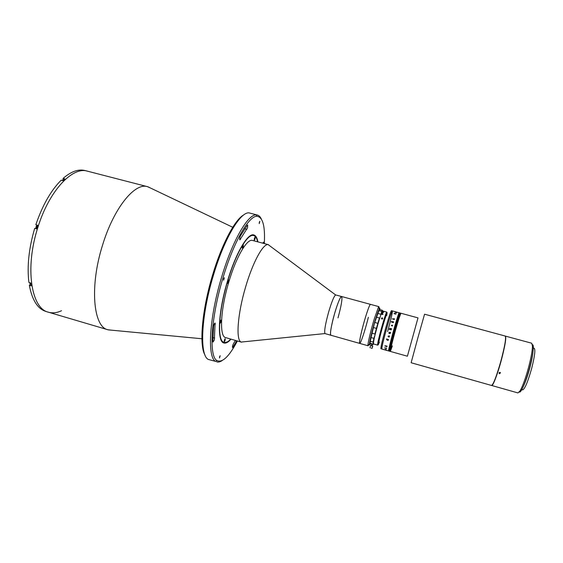 <?xml version="1.0" encoding="UTF-8"?>
<svg xmlns="http://www.w3.org/2000/svg" width="563" height="563" viewBox="0 0 563 563"><rect width="100%" height="100%" fill="white"/><g stroke="black" fill="none" stroke-linecap="round" stroke-linejoin="round"><path stroke-width="0.84" d="M111.53 330.178L107.899 329.756C93.338 327.103 89.397 286.419 102.579 245.067C113.874 207.775 134.944 182.335 147.478 186.67L150.814 188.176M61.515 310.727C56.919 312.873 52.563 313.366 48.446 312.205C31.275 308.742 24.617 267.875 37.911 227.269C49.206 190.625 72.536 166.247 87.462 171.173L84.999 170.54C78.398 168.851 71.093 171.483 63.07 178.429L64.872 178.9L63 180.66L61.191 180.181C50.93 190.442 42.478 205.291 35.835 224.743L37.693 225.256L36.553 228.859L34.695 228.353C28.868 248.234 26.94 266.271 28.91 282.471L30.719 282.992L31.148 285.863L29.339 285.342L30.374 284.245M205.031 355.063C199.028 345.865 201.85 310.487 212.476 275.406C221.646 244.342 235.031 219.352 243.807 214.876M257.368 215.038L249.895 213.11C241.604 209.83 224.616 237.143 213.335 275.532C200.365 318.179 199.443 358.49 209.345 359.708L215.678 361.411C207.184 357.801 209.084 318.545 221.428 277.763C232.167 241.189 247.945 214.088 256.207 214.904L257.368 215.038C258.973 215.474 260.282 216.776 261.309 218.937M264.307 243.575C265.272 226.185 262.844 217.093 257.017 216.298C248.909 215.559 233.427 242.287 222.871 278.263C210.731 318.384 208.789 357.033 217.093 360.637C222.498 362.945 229.261 356.393 237.368 340.981M214.334 339.939L215.094 323.014C214.419 323.338 213.905 324.534 213.539 326.589L212.877 341.495L213.081 342.065L214.334 339.939M219.57 356.801L219.507 357.998L220.189 355.717L219.57 356.801M231.013 339.144C228.296 342.227 225.946 343.507 223.954 342.994C216.889 342.086 218.057 312.31 227.459 281.233C235.658 253.174 247.903 232.618 253.843 234.954C255.813 235.538 257.171 237.846 257.917 241.886M259.325 222.209L259.247 223.602L259.825 221.322L259.325 222.209M247.572 227.755L247.692 224.968L247.354 225.179L240.492 235.77C239.662 237.741 239.451 239.106 239.866 239.873L247.572 227.755M223.694 278.798L223.645 280.233L224.327 277.742L223.694 278.798M263.695 243.413L263.554 242.16L262.851 243.188M235.454 340.425L233.392 343.824C232.568 345.555 232.294 346.815 232.582 347.61L236.756 340.805M222.132 360.573C220.14 361.903 218.345 362.34 216.748 361.889M243.948 341.776L241.189 342.058C235.7 340.446 237.487 314.055 245.679 286.743C252.843 262.126 263.118 243.512 268.143 244.616L270.367 246.277M241.541 342.184L225.643 337.596C219.267 336.744 220.358 309.939 228.782 282.084C236.129 256.932 247.143 238.36 252.513 240.457L268.509 244.687M257.636 241.809C256.756 237.593 255.166 235.454 252.857 235.404C246.763 234.884 235.32 254.919 227.593 281.317C218.726 310.677 217.142 339.341 223.342 342.107C225.348 343.247 227.811 342.234 230.731 339.067M253.575 234.898L256.109 237.516M254.434 238.346L254.321 240.302L255.06 239.001L255.166 237.044L254.434 238.346M224.363 340.158L224.264 341.903L225.123 340.397L225.221 338.644L224.363 340.158M220.112 321.607L220.027 323.479L220.928 321.937L221.013 320.065L220.112 321.607M227.726 281.401L227.642 283.4L228.515 281.915L228.599 279.924L227.726 281.401M242.47 246.144L242.379 248.177L243.181 246.798L243.272 244.764L242.47 246.144M368.357 317.307C365.408 329.397 360.58 344.035 359.701 343.402L324.95 333.57C324.126 331.234 325.344 324.112 328.588 312.212C331.656 301.874 334.007 296.117 335.632 294.942L341.607 296.511C342.586 298.369 341.375 305.491 337.997 317.884M334.513 313.851C337.779 302.859 340.143 297.081 341.607 296.511C340.326 295.582 335.041 310.199 332.261 322.585C330.516 330.432 330.059 334.668 330.882 335.295C329.883 333.613 331.093 326.463 334.513 313.851M227.213 341.959L223.694 342.909M368.892 344.598L368.096 345.766L359.701 343.402C359.18 342.867 359.87 338.666 361.756 330.798C364.761 318.384 369.694 303.563 370.496 304.365L341.607 296.511M107.899 329.756L48.446 312.205C31.275 308.742 24.617 267.875 37.911 227.269C49.206 190.625 72.536 166.247 87.462 171.173L147.478 186.67M48.446 312.205L47.749 311.993M35.835 224.743L37.228 225.601M63.07 178.429L63.218 179.85M46.011 311.48C37.728 308.946 32.175 300.234 29.339 285.342M368.096 345.766L367.963 345.091C367.942 342.466 371.2 328.996 374.423 318.496L378.449 307.166L378.913 306.652L378.998 308.067M359.701 343.402C358.589 343.683 362.009 328.328 365.816 316.132C368.223 308.482 369.785 304.555 370.496 304.365L378.913 306.652M379.779 309.594C379.969 308.017 379.807 307.672 379.3 308.566L375.514 319.263C372.495 329.158 369.412 341.832 369.412 344.317C369.384 345.351 369.701 345.14 370.348 343.69M375.479 319.601C378.139 311.036 379.518 307.687 379.617 309.551C379.321 307.764 377.428 312.88 373.931 324.9C370.609 336.611 368.617 346.731 370.187 343.641C368.265 347.512 371.566 332.346 375.479 319.601M30.916 284.406L30.17 284.16L29.966 282.774M29.959 283.794L29.895 282.753M36.398 228.74L36.187 228.648C35.659 227.403 35.941 226.375 37.024 225.573L37.257 225.608M35.948 228.268L36.623 225.784M62.275 180.47L62.965 179.815L63.703 179.977M62.212 180.449L62.606 180.012M254.356 238.635L254.779 237.875L254.765 238.473L254.518 239.212L254.307 238.825M254.18 239.944L254.87 237.29M224.468 339.876L224.538 340.735M224.13 341.544L224.911 338.884M224.299 340.39L224.785 339.447L224.792 339.968M220.084 322.529L220.513 320.889L220.084 322.529M219.873 323.092L220.675 320.312M227.67 281.725L228.05 281.831L227.586 282.183L228.05 280.782L228.05 281.831M227.48 283.006L228.353 281.254L228.254 280.177M242.421 246.327L242.892 245.728L242.808 246.46L242.519 247.143L242.4 246.39M242.224 247.797L242.949 245.011M370.292 341.291L370.982 337.153M371.819 333.5L373.48 327.075M374.641 322.944L376.492 316.927M379.392 342.227L378.772 343.339C378.582 342.213 379.779 336.927 382.368 327.49C384.733 319.221 386.218 314.801 386.823 314.224L386.788 315.498M500.915 360.996C504.856 346.048 506.285 337.73 505.208 336.041L424.558 314.203L417.823 338.018L411.131 362.748L491.534 385.465C493.399 384.459 496.524 376.309 500.915 360.996M392.369 345.886L390.335 351.418L407.394 356.217L417.999 317.884L400.898 313.232L399.019 318.306C395.571 329.066 389.526 352.192 390.335 351.418C390.25 350.193 391.82 343.655 395.057 331.818C398.28 320.354 400.23 314.154 400.898 313.232L400.786 313.204C400.173 313.985 398.322 319.812 395.254 330.678C391.841 343.085 390.166 349.989 390.222 351.389L388.611 350.911C387.752 350.643 398.653 311.367 399.195 312.768C398.562 313.549 396.704 319.369 393.621 330.228C390.215 342.628 388.554 349.532 388.639 350.939L381.855 349.032C381.665 347.603 383.269 340.692 386.668 328.306C389.758 317.469 391.665 311.67 392.397 310.924C392.552 312.521 390.954 319.411 387.604 331.579M390.335 351.418L390.222 351.389C389.406 352.156 395.458 329.031 398.9 318.271L400.786 313.204L400.103 313.021C399.477 313.802 397.633 319.622 394.557 330.488C391.144 342.888 389.469 349.792 389.547 351.199C389.469 349.792 391.144 342.888 394.557 330.488C397.633 319.622 399.477 313.802 400.103 313.021L399.99 312.986C399.364 313.767 397.513 319.587 394.438 330.453C391.025 342.86 389.357 349.764 389.427 351.164C389.357 349.764 391.025 342.86 394.438 330.453C397.513 319.587 399.364 313.767 399.99 312.986L399.878 312.958C399.251 313.739 397.401 319.559 394.318 330.418C390.912 342.825 389.244 349.729 389.315 351.136C389.244 349.729 390.912 342.825 394.318 330.418C397.401 319.559 399.251 313.739 399.878 312.958L399.765 312.922C399.132 313.704 397.281 319.524 394.206 330.39C390.792 342.79 389.124 349.693 389.202 351.101C389.124 349.693 390.792 342.79 394.206 330.39C397.281 319.524 399.132 313.704 399.765 312.922L399.653 312.894C399.019 313.675 397.168 319.495 394.086 330.354C390.68 342.761 389.012 349.665 389.089 351.073C389.012 349.665 390.68 342.761 394.086 330.354C397.168 319.495 399.019 313.675 399.653 312.894L399.54 312.866C398.907 313.64 397.049 319.46 393.973 330.326C390.56 342.726 388.899 349.63 388.977 351.038C388.899 349.63 390.56 342.726 393.973 330.326C397.049 319.46 398.907 313.64 399.54 312.866L399.42 312.831C398.787 313.612 396.936 319.432 393.854 330.291C390.448 342.698 388.78 349.602 388.864 351.002C388.78 349.602 390.448 342.698 393.854 330.291C396.936 319.432 398.787 313.612 399.42 312.831L399.308 312.803C398.674 313.577 396.816 319.397 393.741 330.263C390.328 342.663 388.667 349.567 388.751 350.974C388.667 349.567 390.328 342.663 393.741 330.263C396.816 319.397 398.674 313.577 399.308 312.803L391.447 310.663C390.701 311.409 388.787 317.201 385.697 328.039C382.298 340.418 380.701 347.329 380.905 348.764L381.82 348.997C380.757 348.673 391.651 309.467 392.397 310.924M400.673 313.169C400.054 313.957 398.21 319.777 395.135 330.643C391.721 343.05 390.046 349.954 390.11 351.354C390.046 349.954 391.721 343.05 395.135 330.643C398.21 319.777 400.054 313.957 400.673 313.169M400.56 313.141C399.941 313.922 398.09 319.749 395.022 330.615C391.609 343.022 389.934 349.926 389.997 351.326C389.934 349.926 391.609 343.022 395.022 330.615C398.09 319.749 399.941 313.922 400.56 313.141M400.448 313.112C399.821 313.894 397.978 319.714 394.902 330.58C391.489 342.987 389.821 349.89 389.885 351.291C389.821 349.89 391.489 342.987 394.902 330.58C397.978 319.714 399.821 313.894 400.448 313.112M400.216 313.049C399.596 313.83 397.745 319.65 394.67 330.516C391.257 342.923 389.589 349.827 389.659 351.228C389.589 349.827 391.257 342.923 394.67 330.516C397.745 319.65 399.596 313.83 400.216 313.049M400.335 313.077C399.709 313.858 397.858 319.685 394.79 330.551C391.376 342.951 389.702 349.855 389.772 351.263C389.702 349.855 391.376 342.951 394.79 330.551C397.858 319.685 399.709 313.858 400.335 313.077M374.958 322.522L377.829 323.317L379.441 317.982L376.577 317.201L374.472 323.197L372.059 333.247L374.923 334.042L376.408 328.377L373.536 327.582M376.408 328.377L377.829 323.317M373.156 344.352L370.088 343.17L370.201 343.648L371.58 344.035M371.045 337.568L370.306 341.298L373.142 342.093L373.895 338.363L371.045 337.568L372.059 333.247M379.441 317.982L377.914 324.147M376.907 327.736L374.923 334.042M373.895 338.363L375.099 334.654M374.374 337.716L373.142 342.093M372.91 343.965L373.445 342.269M370.306 341.298L370.088 343.17M373.276 343.592L373.6 344M382.101 311.473L380.764 314.977L381.784 311.36L382.509 310.755M379.884 317.645L380.764 314.977M381.784 311.36L378.948 310.586L376.577 317.201M377.836 313.443L380.687 314.224M382.446 310.319L379.631 309.551L378.723 310.551M379.546 309.58L382.361 310.347M381.693 312.852L382.249 313.049M382.854 314.26L381.496 313.894L382.854 314.26L382.017 314.443L381.482 313.943M383.058 314.302L382.319 313.69L381.278 313.901M382.15 317.835L382.72 318.855L381.791 318.954L382.15 317.835L381.454 318.609M381.791 318.954L381.566 318.025M382.488 317.926L382.136 319.045M382.333 313.64L381.299 313.837L381.981 314.541L383.051 314.316L382.333 313.64M377.956 344.795L377.667 345.14L377.597 344.528L377.949 342.311C379.265 335.182 384.972 315.224 386.429 312.599L386.802 312.106L386.872 312.556M377.667 345.14L373.445 343.958L373.677 341.122C374.789 334.837 379.497 317.975 381.559 312.859L382.699 313.176L381.58 312.81L381.897 312.05L383.6 312.514L381.911 312.008L382.171 311.459L383.304 311.768L382.186 311.43L382.39 311.093L384.086 311.557L382.594 310.973M376.358 344.739L374.958 344.345M386.887 314.365C387.21 312.479 387.126 312.001 386.647 312.951C385.212 315.533 379.603 335.147 378.308 342.156L377.963 344.338C377.893 345.401 378.202 345.035 378.899 343.247M378.709 343.029C378.322 343.669 378.336 342.909 378.744 340.756C380.243 332.712 386.901 310.48 386.612 314.457M379.371 342.177C378.167 344.267 379.166 339.383 382.376 327.511C385.416 317.018 386.872 313.021 386.746 315.526M372.72 346.161L370.574 345.548L369.947 347.751M370.954 347.997L372.101 348.363L370.954 347.997M385.282 349.961L384.452 349.714M395.578 313.619L396.113 313.999L394.973 314.034L394.058 313.422L396.113 313.992M386.366 350.292L384.374 349.686M392.277 318.862L394.494 318.792L394.269 319.524L392.277 318.862M391.334 321.959L391.362 321.564L393.572 321.804L393.319 322.634L391.334 321.959M391.285 325.393L392.573 325.203L392.32 326.054L391.285 325.393M389.209 329.327L390.025 328.236L390.433 328.799L391.609 328.553L390.321 329.249L391.384 329.362L391.236 329.89L389.209 329.327L390.025 328.236L390.433 328.701M390.124 333.233L390.208 333.613L388.885 333.247L389.061 332.48L390.567 332.304L390.426 332.81L389.146 332.522L390.124 333.233M389.399 336.758L388.949 337.082L388.618 336.069L388.238 336.794L388.062 336.217L389.286 335.822L389.399 336.758M388.569 339.975L387.372 340.319L386.605 338.954L387.133 339.003L386.577 339.398L387.421 340.122L388.484 339.939L388.118 339.278L388.569 339.975M396.676 312.169L395.5 311.853L396.676 312.169M396.57 312.817L395.233 312.409L396.57 312.817M394.128 313.232L394.663 313.366M394.142 313.45L396.028 313.971M385.008 346.146L384.909 345.773L387.055 346.118L386.929 346.688L384.909 345.773M384.564 347.92L386.542 348.096L386.549 348.539L384.564 347.92M385.254 349.341L386.359 349.743L385.254 349.341M386.345 350.221L385.359 349.975M388.547 340.038L387.372 340.312L386.514 339.306M388.47 339.982L388.069 339.334M387.14 339.074L386.598 339.348M389.322 336.709L388.702 336.097L388.97 336.885L389.322 336.709M390.426 332.81L389.195 332.423M389.188 332.972L389.16 332.29M390.208 333.613L389.012 333.141M386.929 346.681L385.043 345.971M393.002 322.177L393.474 322.127M390.307 328.975L389.99 328.468L389.42 328.891L390.307 328.975M390.321 329.249L391.384 329.362M390.433 328.799L391.609 328.553M381.679 318.883L381.756 318.482L381.587 318.806M521.802 389.645L522.668 389.892C524.864 389.005 527.876 381.798 531.704 368.279C534.709 356.316 535.54 349.637 534.188 348.244L533.323 348.004M523.667 385.739C525.743 381.32 527.805 375.331 529.846 367.766C531.5 361.467 532.528 356.316 532.915 352.311M532.401 344.69C533.02 344.612 533.323 345.548 533.33 347.491C533.231 351.896 532.021 358.561 529.699 367.484C526.841 377.942 524.125 385.472 521.549 390.089C520.543 391.757 519.797 392.397 519.311 392.017M491.633 385.472L517.974 392.932L520.106 390.821C522.802 385.986 525.645 378.076 528.65 367.097C531.085 357.723 532.366 350.735 532.471 346.125L531.725 343.219L505.293 336.076M491.717 385.514C492.935 386.295 497.734 373.698 501.492 359.595C505.152 345.415 506.454 337.575 505.384 336.083M499.585 373.705L499.092 373.339L500.021 372.403L500.507 372.769L499.585 373.705M499.282 372.523L500.387 372.615M212.863 337.547L214.651 338.06M239.634 239.092L240.45 239.303M244.722 228.782L246.861 229.345M263.069 242.695L263.716 242.864M232.428 347.097L232.991 347.258M214.348 323.831L215.298 324.098M37.63 225.439L36.912 225.242M232.744 227.269L147.928 186.796M257.017 216.298L256.207 214.904M217.093 360.637L215.678 361.411M201.906 338.75L108.349 329.876M252.857 235.404L252.555 234.884M335.632 294.942L268.143 244.616M324.95 333.57L241.189 342.058M223.342 342.107L222.814 342.395M379.3 308.566L378.449 307.166M369.412 344.317L367.963 345.091M37.552 225.686L37.186 225.587M373.009 344.436L372.65 344.338M386.802 312.106L382.573 310.959M386.647 312.951L386.429 312.599M377.963 344.338L377.597 344.528M371.693 343.62L371.123 345.64M372.769 343.923L372.199 345.942M372.727 346.125L372.101 348.363M533.33 347.491L532.471 346.125M499.142 372.657L499.092 373.339M521.549 390.089L520.106 390.821"/></g></svg>
